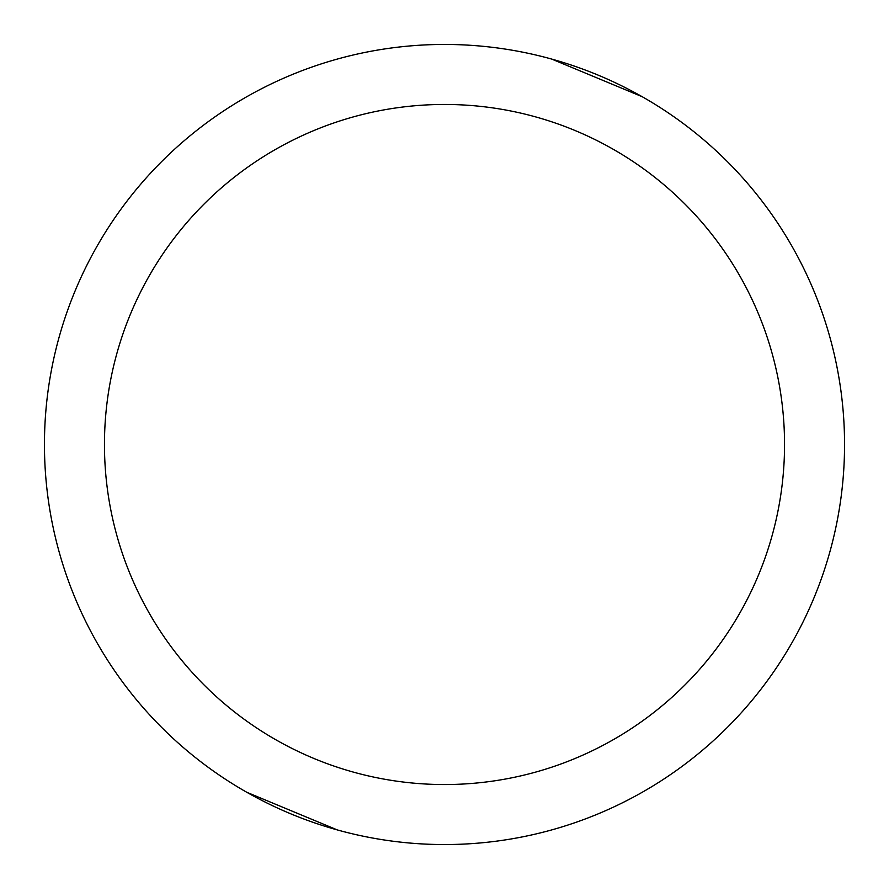 <?xml version="1.0" encoding="UTF-8"?>
<svg xmlns="http://www.w3.org/2000/svg" width="889" height="889" viewBox="0 0 889 889"><rect width="100%" height="100%" fill="white"/><g stroke="black" fill="none" stroke-linecap="round" stroke-linejoin="round"><path stroke-width="1.33" d="M444.5 44.45A400.05 400.05 0 0 1 844.55 444.5A400.05 400.05 0 0 1 444.5 844.55A400.05 400.05 0 0 1 44.45 444.5A400.05 400.05 0 0 1 444.5 44.45M444.5 104.458A340.043 340.043 0 0 1 784.543 444.5A340.043 340.043 0 0 1 444.5 784.543A340.043 340.043 0 0 1 104.458 444.5A340.043 340.043 0 0 1 444.5 104.458M551.713 59.085L642.225 96.723M148.274 713.367A346.454 173.222 -7.1 0 0 148.907 714.067M337.287 829.915L246.775 792.277"/></g></svg>
